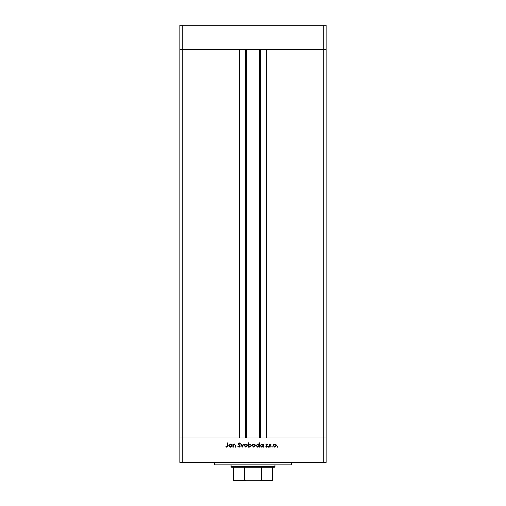 <?xml version="1.0" encoding="UTF-8"?>
<svg xmlns="http://www.w3.org/2000/svg" width="506" height="506" viewBox="0 0 506 506"><rect width="100%" height="100%" fill="white"/><g stroke="black" fill="none" stroke-linecap="round" stroke-linejoin="round"><path stroke-width="0.76" d="M246.599 49.683L246.599 438.025M323.72 462.408L326.155 462.408L326.155 438.025L182.28 438.025L239.281 438.025L239.281 49.683L179.845 49.683L323.72 49.683L266.719 49.683L266.719 438.025L326.155 438.025L326.155 25.3L179.845 25.3L179.845 462.408L323.72 462.408L323.72 49.683L326.155 49.683L323.72 49.683L323.72 25.3M182.28 462.408L182.28 438.025L179.845 438.025L182.28 438.025L182.28 25.3M291.405 462.408L291.405 464.85L214.595 464.85L214.595 462.408M233.279 447.171L232.899 447.171L232.899 444.053L233.279 444.616L234.468 443.996L235.632 445.577L235.632 447.171L235.252 447.171L235.208 444.995L234.398 444.382L233.342 445.204L233.279 447.171M240.337 446.121L239.117 447.279L237.82 446.349L238.181 446.128L239.117 446.842L239.958 446.121L238.092 443.787L239.148 442.794L240.28 443.515L239.939 443.775L239.104 443.231L238.478 443.768L240.337 446.121M242.254 447.171L240.774 444.053L241.191 444.053L242.229 446.324L243.26 444.053L243.677 444.053L242.254 447.171M244.278 445.622L244.708 444.515L245.891 443.996L247.08 444.508L247.504 445.622L245.891 447.222L244.278 445.622M252.209 445.622L252.639 444.515L253.829 443.996L255.011 444.508L255.441 445.622L253.829 447.222L252.209 445.622M263.044 444.629L263.044 444.053L263.424 444.053L263.424 447.171L263.044 446.634L261.773 447.222L260.141 445.603L261.779 443.996L263.044 444.629M277.566 447.222L277.212 446.868L277.566 446.513L277.927 446.868L277.566 447.222M273.164 445.622L273.594 444.515L274.783 443.996L275.966 444.508L276.39 445.622L274.783 447.222L273.164 445.622M272.045 447.222L271.69 446.868L272.045 446.513L272.399 446.868L272.045 447.222M270.153 447.171L269.774 447.171L269.774 444.053L270.153 444.508L270.919 443.996L271.039 444.432L270.223 445.052L270.153 447.171M268.654 447.222L268.294 446.868L268.654 446.513L269.009 446.868L268.654 447.222M265.833 444.812L266.624 443.996L267.421 444.439L266.219 444.799L267.478 446.324L266.561 447.222L265.669 446.804L267.092 446.343L265.833 444.812M258.996 444.654L258.996 442.794L259.376 442.794L259.376 447.171L258.996 446.634L257.718 447.222L256.093 445.603L257.731 443.996L258.996 444.654M248.655 446.596L248.655 447.171L248.269 447.171L248.269 442.794L248.655 442.794L248.655 444.616L249.926 443.996L251.552 445.615L249.913 447.222L248.655 446.596M231.64 444.629L231.64 444.053L232.02 444.053L232.02 447.171L231.64 446.634L230.363 447.222L228.737 445.603L230.375 443.996L231.64 444.629M226.89 446.842L227.479 445.742L227.479 442.902L227.864 442.902L227.864 445.786L226.871 447.279L225.84 446.785L226.068 446.456L226.89 446.842M276.01 445.622L274.777 444.382L273.55 445.622L274.777 446.842L276.01 445.622M263.044 445.615L261.785 444.382L260.527 445.609L261.785 446.842L263.044 445.615M258.996 445.615L257.737 444.382L256.479 445.609L257.737 446.842L258.996 445.615M255.056 445.622L253.822 444.382L252.595 445.622L253.822 446.842L255.056 445.622M248.655 445.603L249.913 446.842L251.172 445.615L249.92 444.382L248.655 445.603M247.124 445.622L245.891 444.382L244.657 445.622L245.891 446.842L247.124 445.622M231.64 445.615L230.382 444.382L229.123 445.609L230.382 446.842L231.64 445.615M268.914 480.7L237.086 480.7L268.914 480.7M274.948 466.677L274.334 467.291L231.666 467.291L231.052 466.677L274.948 466.677L274.948 464.85M231.052 466.677L231.052 464.85M272.506 480.7L272.506 480.093L272.506 480.7L233.494 480.7L233.494 480.093L233.494 480.7M272.506 467.291L272.506 480.093L261.646 480.093L260.002 480.7M261.646 467.291L261.646 480.093M244.354 467.291L244.354 480.093L245.998 480.7M233.494 467.291L233.494 480.093L244.354 480.093M260.539 49.683L260.539 438.025M245.461 49.683L245.461 438.025M259.401 49.683L259.401 438.025"/></g></svg>
